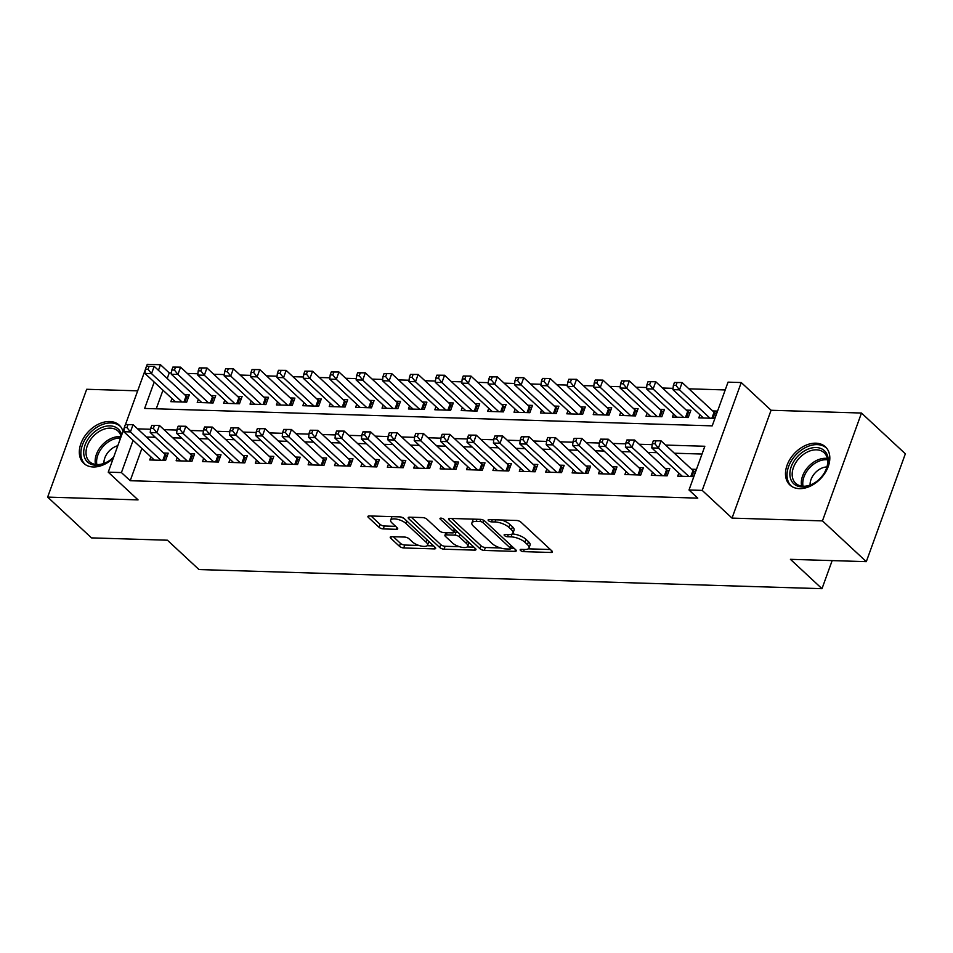 <?xml version="1.0" encoding="UTF-8"?>
<svg xmlns="http://www.w3.org/2000/svg" width="953" height="953" viewBox="0 0 953 953"><rect width="100%" height="100%" fill="white"/><g stroke="black" fill="none" stroke-linecap="round" stroke-linejoin="round"><path stroke-width="1.43" d="M520.493 550.453A2.299 0.858 -160.1 0 0 523.519 551.632L551.048 552.478A3.276 1.227 -160.1 0 0 552.406 551.99A3.276 1.227 -160.1 0 0 551.918 550.953L520.922 522.149A3.276 1.227 -160.1 0 0 516.609 520.469L489.068 519.623A2.299 0.858 -160.1 0 0 488.115 519.957A2.299 0.858 -160.1 0 0 488.46 520.683A2.299 0.858 -160.1 0 0 491.486 521.863L495.048 521.97A10.495 3.919 -160.1 0 1 508.854 527.343L511.427 529.749A10.495 3.919 -160.1 0 1 513.012 533.061A10.495 3.919 -160.1 0 1 508.652 534.609L505.09 534.502A2.299 0.858 -160.1 0 0 504.137 534.847A2.299 0.858 -160.1 0 0 504.482 535.574A2.299 0.858 -160.1 0 0 507.496 536.742L511.058 536.861A10.495 3.919 -160.1 0 1 524.865 542.233L527.45 544.628A10.495 3.919 -160.1 0 1 529.022 547.951A10.495 3.919 -160.1 0 1 524.674 549.5L521.112 549.393A2.299 0.858 -160.1 0 0 520.159 549.726A2.299 0.858 -160.1 0 0 520.493 550.453M122.985 431.411A26.053 18.167 -47.1 0 0 119.232 425.157A26.053 18.167 -47.1 0 0 109.714 421.512A26.053 18.167 -47.1 0 0 83.888 437.498A26.053 18.167 -47.1 0 0 83.745 463.337A26.053 18.167 -47.1 0 0 93.263 466.982A26.053 18.167 -47.1 0 0 113.324 458.095M799.424 488.639A26.053 18.167 -47.1 0 0 825.25 472.664A26.053 18.167 -47.1 0 0 825.393 446.826A26.053 18.167 -47.1 0 0 815.875 443.181A26.053 18.167 -47.1 0 0 790.049 459.155A26.053 18.167 -47.1 0 0 789.906 484.994A26.053 18.167 -47.1 0 0 799.424 488.639M391.6 536.67A3.276 1.227 -160.1 0 0 390.242 537.158A3.276 1.227 -160.1 0 0 390.73 538.195L399.426 546.272A3.276 1.227 -160.1 0 0 403.738 547.963L434.318 548.892A3.276 1.227 -160.1 0 0 435.676 548.416A3.276 1.227 -160.1 0 0 435.187 547.379L404.179 518.563A3.276 1.227 -160.1 0 0 399.867 516.883L369.299 515.942A3.276 1.227 -160.1 0 0 367.929 516.431A3.276 1.227 -160.1 0 0 368.43 517.467L378.937 527.223A3.276 1.227 -160.1 0 0 383.249 528.915L396.329 529.308A3.276 1.227 -160.1 0 0 397.687 528.832A3.276 1.227 -160.1 0 0 397.198 527.795L391.993 522.947A8.768 3.276 -160.1 0 1 390.67 520.171A8.768 3.276 -160.1 0 1 397.056 519.23A8.768 3.276 -160.1 0 1 405.847 523.376L426.265 542.34A8.768 3.276 -160.1 0 1 427.575 545.116A8.768 3.276 -160.1 0 1 421.202 546.057A8.768 3.276 -160.1 0 1 412.399 541.912L408.992 538.755A3.276 1.227 -160.1 0 0 404.68 537.075L391.6 536.67M141.878 448.494L130.204 480.717L121.436 472.569L108.237 472.164L124.271 427.861M866.313 561.651L822.451 520.886L861.488 413.042L905.35 453.807L866.313 561.651L790.418 559.328L821.998 588.68L198.998 569.56L167.406 540.208L91.512 537.885L47.65 497.109L138.066 499.884L108.237 472.164M861.488 413.042L771.072 410.266L732.035 518.11L822.451 520.886M732.035 518.11L702.206 490.39L689.007 489.985L704.827 446.266L665.575 445.063M130.204 480.717L697.775 498.133L689.007 489.985M480.014 548.749A3.276 1.227 -160.1 0 0 484.327 550.429L514.906 551.37A3.276 1.227 -160.1 0 0 516.264 550.882A3.276 1.227 -160.1 0 0 515.776 549.845L484.767 521.029A3.276 1.227 -160.1 0 0 480.455 519.349L449.876 518.42A3.276 1.227 -160.1 0 0 448.518 518.897A3.276 1.227 -160.1 0 0 449.018 519.933L480.014 548.749L481.062 545.831A3.276 1.227 -160.1 0 0 485.387 547.51L500.551 547.975M474.606 550.131L444.038 549.19A3.276 1.227 -160.1 0 1 439.714 547.51L408.718 518.706A3.276 1.227 -160.1 0 1 408.229 517.67A3.276 1.227 -160.1 0 1 409.587 517.181L422.679 517.586A3.276 1.227 -160.1 0 1 426.992 519.266L439.559 530.952A3.276 1.227 -160.1 0 0 443.872 532.632L452.556 532.894A3.276 1.227 -160.1 0 0 453.914 532.405A3.276 1.227 -160.1 0 0 453.425 531.369L440.334 519.206A2.299 0.858 -160.1 0 1 439.988 518.48A2.299 0.858 -160.1 0 1 441.656 518.229A2.299 0.858 -160.1 0 1 443.955 519.314L475.476 548.606A3.276 1.227 -160.1 0 1 475.976 549.643A3.276 1.227 -160.1 0 1 474.606 550.131L475.237 548.392M137.673 390.837L86.687 389.277L47.65 497.109M171.969 398.557L170.837 401.666L186.681 402.154L189.313 394.864L184.691 394.721M198.367 399.367L197.235 402.476L213.079 402.964L215.712 395.674L211.089 395.531M224.765 400.177L223.633 403.286L239.477 403.774L242.11 396.484L237.488 396.341M251.163 400.987L250.031 404.096L265.875 404.584L268.508 397.294L263.886 397.151M277.561 401.797L276.43 404.906L292.273 405.394L294.906 398.104L290.296 397.961M303.959 402.607L302.828 405.716L318.671 406.204L321.304 398.914L316.694 398.771M330.357 403.417L329.226 406.526L345.069 407.014L347.702 399.724L343.092 399.581M356.756 404.227L355.624 407.336L371.467 407.824L374.1 400.534L369.49 400.391M383.154 405.037L382.022 408.146L397.866 408.634L400.498 401.344L395.888 401.201M409.552 405.847L408.42 408.956L424.264 409.445L426.908 402.154L422.286 402.011M435.95 406.657L434.83 409.766L450.662 410.255L453.306 402.964L448.684 402.821M462.348 407.467L461.228 410.576L477.06 411.065L479.704 403.774L475.082 403.631M488.746 408.277L487.626 411.386L503.458 411.875L506.103 404.584L501.481 404.441M515.144 409.087L514.024 412.196L529.856 412.685L532.501 405.394L527.879 405.251M541.542 409.897L540.422 413.006L556.254 413.495L558.899 406.204L554.277 406.061M567.94 410.707L566.821 413.816L582.652 414.293L585.297 407.014L580.675 406.871M594.338 411.517L593.219 414.626L609.05 415.103L611.695 407.824L607.073 407.681M620.737 412.327L619.617 415.437L635.448 415.913L638.093 408.634L633.471 408.492M647.135 413.137L646.015 416.247L661.847 416.723L664.491 409.445L659.869 409.302M673.533 413.947L672.413 417.057L688.245 417.533L690.889 410.255L686.267 410.112M678.834 473.045L677.714 476.155L693.546 476.643L696.19 469.352L691.568 469.21M652.436 472.235L651.304 475.344L667.148 475.833L669.792 468.542L665.17 468.399M626.038 471.425L624.906 474.534L640.75 475.023L643.394 467.732L638.772 467.589M599.64 470.615L598.508 473.724L614.351 474.213L616.984 466.922L612.374 466.779M573.241 469.805L572.11 472.914L587.953 473.403L590.586 466.112L585.976 465.969M546.843 468.995L545.712 472.104L561.555 472.593L564.188 465.302L559.578 465.159M520.445 468.185L519.314 471.294L535.157 471.783L537.79 464.492L533.18 464.349M494.047 467.375L492.915 470.484L508.759 470.973L511.392 463.682L506.782 463.539M467.649 466.565L466.517 469.674L482.361 470.163L484.994 462.872L480.372 462.729M441.251 465.755L440.119 468.864L455.963 469.352L458.596 462.062L453.973 461.919M414.853 464.945L413.721 468.054L429.565 468.542L432.197 461.252L427.575 461.109M388.455 464.135L387.323 467.244L403.167 467.732L405.799 460.442L401.177 460.299M362.045 463.325L360.925 466.434L376.769 466.922L379.401 459.632L374.779 459.489M335.647 462.515L334.527 465.624L350.37 466.112L353.003 458.822L348.381 458.679M309.248 461.705L308.129 464.814L323.972 465.302L326.605 458.012L321.983 457.869M282.85 460.895L281.731 464.004L297.574 464.492L300.207 457.202L295.585 457.059M256.452 460.085L255.333 463.194L271.176 463.682L273.809 456.392L269.187 456.249M230.054 459.275L228.934 462.384L244.778 462.872L247.411 455.582L242.789 455.439M203.656 458.464L202.536 461.574L218.368 462.062L221.013 454.772L216.391 454.629M177.258 457.654L176.138 460.764L191.97 461.252L194.615 453.962L189.992 453.819M702.004 454.057L674.355 453.211M656.915 452.675L647.957 452.401M630.517 451.865L621.559 451.591M604.119 451.055L595.16 450.781M577.721 450.245L568.75 449.971M551.322 449.435L542.352 449.161M524.924 448.625L515.954 448.351M498.526 447.815L489.556 447.541M472.128 447.005L463.158 446.731M445.73 446.195L436.76 445.921M419.332 445.385L410.362 445.111M392.934 444.574L383.964 444.301M366.536 443.764L357.566 443.49M340.138 442.954L331.167 442.68M313.74 442.144L304.769 441.87M287.341 441.334L278.371 441.06M260.931 440.524L251.973 440.25M234.533 439.714L225.575 439.44M208.135 438.904L199.177 438.63M181.737 438.094L172.779 437.82M155.339 437.284L146.381 437.01M150.86 456.844L149.74 459.954L165.572 460.442L168.216 453.151L163.594 453.009M725.221 389.944L688.888 388.824M673.044 388.336L662.49 388.014M646.646 387.526L636.092 387.204M620.248 386.715L609.694 386.394M593.85 385.905L583.296 385.584M567.452 385.095L556.897 384.774M541.054 384.285L530.499 383.964M514.656 383.475L504.101 383.154M488.258 382.665L477.703 382.344M461.86 381.855L451.305 381.534M435.461 381.045L424.907 380.724M409.063 380.235L398.509 379.913M382.665 379.425L372.111 379.103M356.267 378.615L345.713 378.293M329.869 377.805L319.315 377.483M303.471 377.007L292.916 376.673M277.073 376.197L266.518 375.863M250.675 375.387L240.12 375.053M224.277 374.577L213.722 374.243M197.879 373.767L187.324 373.433M171.48 372.957L169.241 372.885L167.216 378.484M162.975 390.206L156.244 408.801M699.931 414.758L698.811 417.867L714.655 418.343L717.287 411.065L712.665 410.922M821.998 588.68L832.16 560.602M146.571 366.262L147.274 364.32L160.473 364.725L158.448 370.324M169.241 372.885L160.473 364.725M154.207 382.046L144.642 408.444L712.213 425.86L728.044 382.141L741.243 382.546L702.206 490.39M771.072 410.266L741.243 382.546M125.474 424.55L145.368 369.573M133.098 440.346L121.436 472.569M652.174 444.646L639.177 444.253M625.776 443.836L612.779 443.443M599.377 443.026L586.381 442.633M572.979 442.216L559.983 441.823M546.581 441.406L533.585 441.013M520.183 440.596L507.187 440.203M493.785 439.786L480.788 439.393M467.387 438.976L454.39 438.583M440.989 438.166L427.992 437.772M414.591 437.356L401.594 436.962M388.193 436.545L375.196 436.152M361.795 435.735L348.798 435.342M335.396 434.925L322.4 434.532M308.998 434.115L296.002 433.722M282.6 433.305L269.604 432.912M256.202 432.495L243.206 432.102M229.804 431.685L216.807 431.292M203.406 430.875L190.409 430.482M177.008 430.065L163.999 429.672M150.598 429.255L137.601 428.862M529.022 547.951L530.082 545.033A10.495 3.919 -160.1 0 0 528.51 541.721L527.45 544.628M512.249 533.942A10.495 3.919 -160.1 0 1 525.925 539.315L528.51 541.721M513.012 533.061L514.06 530.154A10.495 3.919 -160.1 0 0 512.488 526.83L511.427 529.749M501.433 519.993A10.495 3.919 -160.1 0 1 509.903 524.436L512.488 526.83M528.272 548.833L550.357 549.512M451.627 518.468L481.062 545.831M510.737 548.297L514.215 548.404M509.641 549.035A2.299 0.858 -160.1 0 0 510.594 548.702A2.299 0.858 -160.1 0 0 510.248 547.975L483.04 522.685A2.299 0.858 -160.1 0 0 480.014 521.505L476.262 521.398A10.495 3.919 -160.1 0 0 471.902 522.947A10.495 3.919 -160.1 0 0 473.474 526.259L492.082 543.544A10.495 3.919 -160.1 0 0 505.888 548.928L509.641 549.035M473.712 519.147A10.495 3.919 -160.1 0 0 472.962 520.028L471.902 522.947M473.927 547.165L467.22 546.962M459.501 546.724L445.087 546.283L444.038 549.19M411.327 517.229L440.774 544.604A3.276 1.227 -160.1 0 0 445.087 546.283M452.604 543.067A8.768 3.276 -160.1 0 0 461.407 547.213A8.768 3.276 -160.1 0 0 467.78 546.272A8.768 3.276 -160.1 0 0 466.47 543.496L459.275 536.813A3.276 1.227 -160.1 0 0 454.962 535.133L446.29 534.871A3.276 1.227 -160.1 0 0 444.92 535.348A3.276 1.227 -160.1 0 0 445.42 536.384L452.604 543.067M467.78 546.272L468.84 543.353A8.768 3.276 -160.1 0 0 468.84 542.448M458.441 532.775A3.276 1.227 -160.1 0 0 456.022 532.215L454.962 535.133M454.009 532.155L456.022 532.215M427.575 545.116L428.636 542.197A8.768 3.276 -160.1 0 0 428.636 541.292M404.179 518.551A8.768 3.276 -160.1 0 0 400.379 516.919M392.183 516.645A8.768 3.276 -160.1 0 0 391.731 517.265L390.67 520.171M371.039 516.002L379.985 524.317A3.276 1.227 -160.1 0 0 384.297 525.996L395.638 526.342M393.339 536.73L400.486 543.365A3.276 1.227 -160.1 0 0 404.799 545.045L419.022 545.473M427.123 545.724L433.627 545.926M674.45 382.475L673.39 385.381L676.034 385.465L677.083 382.546L674.45 382.475L682.134 382.546L679.501 389.837L672.901 389.634L703.433 418.01M716.334 413.673L714.917 412.84A3.335 1.251 19.9 0 1 714.071 412.22L682.134 382.546L677.083 382.546M710.033 418.212L679.501 389.837L676.034 385.465M672.901 389.634L673.39 385.381M653.341 440.762L652.293 443.681L654.925 443.753L655.986 440.846L653.341 440.762L661.037 440.834L658.392 448.124L688.924 476.5M654.925 443.753L658.392 448.124L651.792 447.922L682.324 476.297M655.986 440.846L661.037 440.834L692.974 470.52A3.335 1.251 -160.1 0 0 693.82 471.127L695.237 471.973M652.293 443.681L651.792 447.922M816.173 447.541A22.55 15.724 132.9 0 1 823.845 473.748A22.55 15.724 132.9 0 1 816.65 481.491A22.55 15.724 132.9 0 1 801.926 486.888A22.55 15.724 132.9 0 1 791.228 466.672A22.55 15.724 132.9 0 1 816.173 447.541M823.726 473.915A20.883 14.557 -47.1 0 0 824.142 452.735A20.883 14.557 -47.1 0 0 816.518 449.816A20.883 14.557 -47.1 0 0 795.826 462.622A20.883 14.557 -47.1 0 0 795.719 483.326A20.883 14.557 -47.1 0 0 803.331 486.244A20.883 14.557 -47.1 0 0 816.804 481.36M826.68 448.244L826.775 448.339A25.886 18.047 -47.1 0 0 826.68 448.244A25.886 18.047 -47.1 0 0 817.233 444.622A25.886 18.047 -47.1 0 0 791.562 460.513A25.886 18.047 -47.1 0 0 791.431 486.185A25.886 18.047 -47.1 0 0 791.526 486.28L791.431 486.185M826.942 466.958A14.867 10.364 -47.1 0 0 810.11 485.065M113.752 456.94A22.55 15.724 132.9 0 1 110.488 459.822A22.55 15.724 132.9 0 1 83.9 454.915A22.55 15.724 132.9 0 1 99.529 428.552A22.55 15.724 132.9 0 1 121.662 435.08M121.126 436.557A20.883 14.557 -47.1 0 0 117.981 431.066A20.883 14.557 -47.1 0 0 96.956 432.984A20.883 14.557 -47.1 0 0 86.187 455.034A20.883 14.557 -47.1 0 0 89.558 461.657A20.883 14.557 -47.1 0 0 110.643 459.703M120.519 426.587L120.614 426.682A25.886 18.047 -47.1 0 0 120.519 426.587A25.886 18.047 -47.1 0 0 94.442 428.957A25.886 18.047 -47.1 0 0 81.088 456.296A25.886 18.047 -47.1 0 0 85.27 464.516A25.886 18.047 -47.1 0 0 85.365 464.611L85.27 464.516M117.815 445.718A14.867 10.364 -47.1 0 0 103.948 463.408M648.052 381.665L646.992 384.571L649.636 384.655L650.685 381.736L648.052 381.665L655.735 381.736L653.103 389.027L646.503 388.824L677.035 417.2M689.936 412.863L688.519 412.03A3.335 1.251 19.9 0 1 687.673 411.41L655.735 381.736L650.685 381.736M683.635 417.402L653.103 389.027L649.636 384.655M646.503 388.824L646.992 384.571M621.642 380.855L620.594 383.761L623.238 383.845L624.286 380.926L621.642 380.855L629.337 380.926L626.705 388.216L620.105 388.014L650.637 416.39M663.538 412.065L662.121 411.219A3.335 1.251 19.9 0 1 661.275 410.6L629.337 380.926L624.286 380.926M657.236 416.592L626.705 388.216L623.238 383.845M620.105 388.014L620.594 383.761M595.244 380.044L594.195 382.951L596.828 383.035L597.888 380.116L595.244 380.044L602.939 380.116L600.307 387.406L593.707 387.204L624.239 415.579M637.14 411.255L635.722 410.409A3.335 1.251 19.9 0 1 634.877 409.79L602.939 380.116L597.888 380.116M630.838 415.782L600.307 387.406L596.828 383.035M593.707 387.204L594.195 382.951M568.846 379.234L567.797 382.141L570.43 382.224L571.49 379.306L568.846 379.234L576.541 379.306L573.909 386.596L567.309 386.394L597.841 414.769M610.742 410.445L609.324 409.599A3.335 1.251 19.9 0 1 608.479 408.98L576.541 379.306L571.49 379.306M604.44 414.972L573.909 386.596L570.43 382.224M567.309 386.394L567.797 382.141M626.943 439.952L625.895 442.871L628.527 442.942L629.588 440.036L626.943 439.952L634.638 440.024L631.994 447.314L662.526 475.69M628.527 442.942L631.994 447.314L625.394 447.112L655.926 475.487M629.588 440.036L634.638 440.024L666.576 469.71A3.335 1.251 -160.1 0 0 667.422 470.317L668.839 471.163M625.895 442.871L625.394 447.112M600.545 439.142L599.497 442.061L602.129 442.132L603.189 439.226L600.545 439.142L608.24 439.214L605.596 446.504L636.127 474.88M602.129 442.132L605.596 446.504L598.996 446.302L629.528 474.677M603.189 439.226L608.24 439.214L640.178 468.9A3.335 1.251 -160.1 0 0 641.024 469.507L642.441 470.353M599.497 442.061L598.996 446.302M574.147 438.332L573.098 441.251L575.731 441.322L576.791 438.416L574.147 438.332L581.842 438.404L579.198 445.694L609.729 474.07M575.731 441.322L579.198 445.694L572.598 445.492L603.13 473.867M576.791 438.416L581.842 438.404L613.768 468.09A3.335 1.251 -160.1 0 0 614.614 468.697L616.043 469.543M573.098 441.251L572.598 445.492M547.749 437.522L546.688 440.441L549.333 440.512L550.393 437.606L547.749 437.522L555.444 437.594L552.8 444.884L583.331 473.26M549.333 440.512L552.8 444.884L546.2 444.682L576.732 473.057M550.393 437.606L555.444 437.594L587.37 467.28A3.335 1.251 -160.1 0 0 588.215 467.887L589.645 468.733M546.688 440.441L546.2 444.682M542.448 378.424L541.399 381.331L544.032 381.414L545.092 378.496L542.448 378.424L550.143 378.496L547.51 385.786L540.911 385.584L571.443 413.959M584.344 409.635L582.926 408.789A3.335 1.251 19.9 0 1 582.08 408.17L550.143 378.496L545.092 378.496M578.042 414.162L547.51 385.786L544.032 381.414M540.911 385.584L541.399 381.331M521.351 436.712L520.29 439.631L522.935 439.702L523.995 436.796L521.351 436.712L529.046 436.784L526.401 444.074L556.933 472.45M522.935 439.702L526.401 444.074L519.802 443.872L550.334 472.247M523.995 436.796L529.046 436.784L560.972 466.47A3.335 1.251 -160.1 0 0 561.817 467.077L563.247 467.923M520.29 439.631L519.802 443.872M516.049 377.614L515.001 380.521L517.634 380.604L518.694 377.686L516.049 377.614L523.745 377.686L521.112 384.976L514.513 384.774L545.033 413.149M557.946 408.825L556.528 407.979A3.335 1.251 19.9 0 1 555.682 407.36L523.745 377.686L518.694 377.686M551.632 413.352L521.112 384.976L517.634 380.604M514.513 384.774L515.001 380.521M494.952 435.902L493.892 438.821L496.537 438.892L497.597 435.986L494.952 435.902L502.648 435.974L500.003 443.264L530.535 471.64M496.537 438.892L500.003 443.264L493.404 443.062L523.936 471.437M497.597 435.986L502.648 435.974L534.573 465.66A3.335 1.251 -160.1 0 0 535.419 466.267L536.849 467.113M493.892 438.821L493.404 443.062M489.651 376.804L488.603 379.711L491.236 379.794L492.296 376.876L489.651 376.804L497.347 376.876L494.714 384.166L488.115 383.964L518.635 412.339M531.548 408.015L530.13 407.169A3.335 1.251 19.9 0 1 529.284 406.55L497.347 376.876L492.296 376.876M525.234 412.542L494.714 384.166L491.236 379.794M488.115 383.964L488.603 379.711M468.554 435.092L467.494 438.011L470.139 438.082L471.199 435.176L468.554 435.092L476.25 435.164L473.605 442.454L504.137 470.83M470.139 438.082L473.605 442.454L467.006 442.252L497.537 470.627M471.199 435.176L476.25 435.164L508.175 464.85A3.335 1.251 -160.1 0 0 509.021 465.457L510.451 466.303M467.494 438.011L467.006 442.252M463.253 375.994L462.205 378.901L464.838 378.984L465.898 376.066L463.253 375.994L470.949 376.066L468.316 383.356L461.717 383.154L492.236 411.529M505.15 407.205L503.732 406.359A3.335 1.251 19.9 0 1 502.886 405.74L470.949 376.066L465.898 376.066M498.836 411.732L468.316 383.356L464.838 378.984M461.717 383.154L462.205 378.901M442.156 434.282L441.096 437.201L443.741 437.272L444.789 434.365L442.156 434.282L449.852 434.354L447.207 441.644L477.739 470.02M443.741 437.272L447.207 441.644L440.608 441.442L471.139 469.817M444.789 434.365L449.852 434.354L481.777 464.04A3.335 1.251 -160.1 0 0 482.623 464.647L484.053 465.493M441.096 437.201L440.608 441.442M436.855 375.184L435.807 378.091L438.44 378.174L439.5 375.268L436.855 375.184L444.551 375.256L441.918 382.546L435.307 382.344L465.838 410.719M478.751 406.395L477.334 405.549A3.335 1.251 19.9 0 1 476.488 404.942L444.551 375.256L439.5 375.268M472.438 410.922L441.918 382.546L438.44 378.174M435.307 382.344L435.807 378.091M410.457 374.374L409.409 377.281L412.041 377.364L413.102 374.458L410.457 374.374L418.153 374.446L415.508 381.736L408.908 381.534L439.44 409.909M452.353 405.585L450.936 404.739A3.335 1.251 19.9 0 1 450.09 404.132L418.153 374.446L413.102 374.458M446.04 410.112L415.508 381.736L412.041 377.364M408.908 381.534L409.409 377.281M384.059 373.564L383.011 376.471L385.643 376.554L386.704 373.647L384.059 373.564L391.754 373.636L389.11 380.926L382.51 380.724L413.042 409.099M425.955 404.775L424.538 403.929A3.335 1.251 19.9 0 1 423.692 403.322L391.754 373.636L386.704 373.647M419.642 409.302L389.11 380.926L385.643 376.554M382.51 380.724L383.011 376.471M357.661 372.754L356.613 375.661L359.245 375.744L360.305 372.837L357.661 372.754L365.356 372.826L362.712 380.116L356.112 379.913L386.644 408.289M399.557 403.965L398.14 403.119A3.335 1.251 19.9 0 1 397.294 402.511L365.356 372.826L360.305 372.837M393.244 408.492L362.712 380.116L359.245 375.744M356.112 379.913L356.613 375.661M331.263 371.944L330.203 374.851L332.847 374.934L333.907 372.027L331.263 371.944L338.958 372.015L336.314 379.306L329.714 379.103L360.246 407.479M373.159 403.155L371.73 402.309A3.335 1.251 19.9 0 1 370.884 401.701L338.958 372.015L333.907 372.027M366.845 407.681L336.314 379.306L332.847 374.934M329.714 379.103L330.203 374.851M304.865 371.134L303.804 374.041L306.449 374.124L307.509 371.217L304.865 371.134L312.56 371.205L309.916 378.496L303.316 378.293L333.848 406.669M346.761 402.345L345.331 401.499A3.335 1.251 19.9 0 1 344.486 400.891L312.56 371.205L307.509 371.217M340.447 406.871L309.916 378.496L306.449 374.124M303.316 378.293L303.804 374.041M278.467 370.324L277.406 373.231L280.051 373.314L281.111 370.407L278.467 370.324L286.162 370.395L283.517 377.686L276.918 377.483L307.45 405.859M320.363 401.535L318.933 400.689A3.335 1.251 19.9 0 1 318.088 400.081L286.162 370.395L281.111 370.407M314.049 406.061L283.517 377.686L280.051 373.314M276.918 377.483L277.406 373.231M252.068 369.514L251.008 372.42L253.653 372.504L254.713 369.597L252.068 369.514L259.764 369.585L257.119 376.876L250.52 376.673L281.052 405.049M293.965 400.725L292.535 399.879A3.335 1.251 19.9 0 1 291.689 399.271L259.764 369.585L254.713 369.597M287.651 405.251L257.119 376.876L253.653 372.504M250.52 376.673L251.008 372.42M225.67 368.704L224.61 371.622L227.255 371.694L228.315 368.787L225.67 368.704L233.366 368.775L230.721 376.066L224.122 375.863L254.654 404.239M267.567 399.915L266.137 399.069A3.335 1.251 19.9 0 1 265.291 398.461L233.366 368.775L228.315 368.787M261.253 404.441L230.721 376.066L227.255 371.694M224.122 375.863L224.61 371.622M199.272 367.894L198.212 370.812L200.857 370.884L201.905 367.977L199.272 367.894L206.968 367.965L204.323 375.256L197.724 375.053L228.255 403.429M241.169 399.104L239.739 398.259A3.335 1.251 19.9 0 1 238.893 397.651L206.968 367.965L201.905 367.977M234.855 403.631L204.323 375.256L200.857 370.884M197.724 375.053L198.212 370.812M172.874 367.084L171.814 370.002L174.459 370.074L175.507 367.167L172.874 367.084L180.57 367.155L177.925 374.446L171.326 374.243L201.857 402.619M214.77 398.294L213.341 397.449A3.335 1.251 19.9 0 1 212.495 396.841L180.57 367.155L175.507 367.167M208.457 402.821L177.925 374.446L174.459 370.074M171.326 374.243L171.814 370.002M415.758 433.472L414.698 436.391L417.343 436.462L418.391 433.555L415.758 433.472L423.454 433.544L420.809 440.834L451.341 469.21M417.343 436.462L420.809 440.834L414.21 440.631L444.741 469.007M418.391 433.555L423.454 433.544L455.379 463.229A3.335 1.251 -160.1 0 0 456.225 463.837L457.654 464.683M414.698 436.391L414.21 440.631M389.36 432.662L388.3 435.581L390.944 435.664L391.993 432.745L389.36 432.662L397.056 432.733L394.411 440.024L424.943 468.399M390.944 435.664L394.411 440.024L387.811 439.821L418.343 468.197M391.993 432.745L397.056 432.733L428.981 462.419A3.335 1.251 -160.1 0 0 429.827 463.027L431.256 463.873M388.3 435.581L387.811 439.821M362.962 431.852L361.902 434.771L364.546 434.854L365.595 431.935L362.962 431.852L370.646 431.923L368.013 439.214L398.545 467.589M364.546 434.854L368.013 439.214L361.413 439.011L391.945 467.387M365.595 431.935L370.646 431.923L402.583 461.609A3.335 1.251 -160.1 0 0 403.429 462.217L404.858 463.063M361.902 434.771L361.413 439.011M336.564 431.042L335.504 433.96L338.148 434.044L339.197 431.125L336.564 431.042L344.247 431.113L341.615 438.404L372.146 466.779M338.148 434.044L341.615 438.404L335.015 438.201L365.547 466.577M339.197 431.125L344.247 431.113L376.185 460.799A3.335 1.251 -160.1 0 0 377.031 461.407L378.46 462.253M335.504 433.96L335.015 438.201M310.166 430.232L309.106 433.15L311.75 433.234L312.798 430.315L310.166 430.232L317.849 430.303L315.217 437.594L345.748 465.969M311.75 433.234L315.217 437.594L308.617 437.391L339.149 465.767M312.798 430.315L317.849 430.303L349.787 459.989A3.335 1.251 -160.1 0 0 350.633 460.597L352.062 461.443M309.106 433.15L308.617 437.391M283.768 429.422L282.707 432.34L285.352 432.424L286.4 429.505L283.768 429.422L291.451 429.493L288.819 436.784L319.35 465.159M285.352 432.424L288.819 436.784L282.219 436.581L312.751 464.957M286.4 429.505L291.451 429.493L323.389 459.179A3.335 1.251 -160.1 0 0 324.234 459.799L325.664 460.633M282.707 432.34L282.219 436.581M257.37 428.612L256.309 431.53L258.954 431.614L260.002 428.695L257.37 428.612L265.053 428.683L262.42 435.974L292.952 464.349M258.954 431.614L262.42 435.974L255.821 435.771L286.353 464.147M260.002 428.695L265.053 428.683L296.991 458.369A3.335 1.251 -160.1 0 0 297.836 458.989L299.254 459.822M256.309 431.53L255.821 435.771M230.971 427.802L229.911 430.72L232.556 430.804L233.604 427.885L230.971 427.802L238.655 427.885L236.022 435.164L266.554 463.539M232.556 430.804L236.022 435.164L229.423 434.961L259.955 463.337M233.604 427.885L238.655 427.885L270.592 457.559A3.335 1.251 -160.1 0 0 271.438 458.179L272.856 459.012M229.911 430.72L229.423 434.961M204.573 426.992L203.513 429.91L206.158 429.994L207.206 427.075L204.573 426.992L212.257 427.075L209.624 434.354L240.156 462.729M206.158 429.994L209.624 434.354L203.025 434.151L233.556 462.527M207.206 427.075L212.257 427.075L244.194 456.749A3.335 1.251 -160.1 0 0 245.04 457.369L246.458 458.202M203.513 429.91L203.025 434.151M178.175 426.182L177.115 429.1L179.76 429.184L180.808 426.265L178.175 426.182L185.859 426.265L183.226 433.544L213.758 461.919M179.76 429.184L183.226 433.544L176.627 433.341L207.158 461.717M180.808 426.265L185.859 426.265L217.796 455.939A3.335 1.251 -160.1 0 0 218.642 456.558L220.06 457.392M177.115 429.1L176.627 433.341M151.765 425.372L150.717 428.29L153.362 428.373L154.41 425.455L151.765 425.372L159.461 425.455L156.828 432.733L187.36 461.109M153.362 428.373L156.828 432.733L150.229 432.531L180.76 460.907M154.41 425.455L159.461 425.455L191.398 455.129A3.335 1.251 -160.1 0 0 192.244 455.748L193.662 456.582M150.717 428.29L150.229 432.531M146.476 366.274L145.416 369.192L148.06 369.264L149.109 366.357L146.476 366.274L154.172 366.345L151.527 373.636L144.927 373.433L175.459 401.809M188.372 397.484L186.943 396.639A3.335 1.251 19.9 0 1 186.097 396.031L154.172 366.345L149.109 366.357M182.059 402.011L151.527 373.636L148.06 369.264M144.927 373.433L145.416 369.192M125.367 424.561L124.319 427.48L126.952 427.563L128.012 424.645L125.367 424.561L133.063 424.645L130.43 431.923L160.962 460.299M126.952 427.563L130.43 431.923L123.83 431.721L154.362 460.096M128.012 424.645L133.063 424.645L165 454.319A3.335 1.251 -160.1 0 0 165.846 454.938L167.263 455.772M124.319 427.48L123.83 431.721M524.293 549.488L523.519 551.632M492.26 519.719L491.486 521.863M508.283 534.597L507.496 536.742M525.925 539.315L524.865 542.233M512.083 534.049L511.058 536.861M509.903 524.436L508.854 527.343M495.822 519.826L495.048 521.97M551.68 550.739L551.048 552.478M449.566 518.42L449.018 519.933M515.537 549.631L514.906 551.37M485.387 547.51L484.327 550.429M511.13 545.533L510.248 547.975M483.874 520.386L483.04 522.685M480.788 519.373L480.014 521.505M477.036 519.254L476.262 521.398M440.774 544.604L439.714 547.51M409.266 517.181L408.718 518.706M454.307 528.927L453.425 531.369M440.715 518.146L440.334 519.206M467.351 541.054L466.47 543.496M460.156 534.371L459.275 536.813M447.064 532.727L446.29 534.871M427.147 539.898L426.265 542.34M406.74 520.934L405.847 523.376M396.96 527.569L396.329 529.308M384.297 525.996L383.249 528.915M379.985 524.317L378.937 527.223M368.978 515.942L368.43 517.467M434.949 547.153L434.318 548.892M404.799 545.045L403.738 547.963M400.486 543.365L399.426 546.272M391.278 536.67L390.73 538.195M714.917 412.84L712.939 418.296M714.071 412.22L711.879 418.26M690.782 476.56L692.974 470.52M691.842 476.583L693.82 471.127M801.664 486.09A20.883 14.557 132.9 0 1 807.691 467.423A20.883 14.557 132.9 0 1 825.667 458.31A20.883 14.557 132.9 0 1 827.347 458.464M827.573 459.811A20.192 14.081 -47.1 0 0 826.322 459.715A20.192 14.081 -47.1 0 0 809.085 468.352A20.192 14.081 -47.1 0 0 803.022 486.233M95.503 464.433A20.883 14.557 132.9 0 1 95.324 463.527A20.883 14.557 132.9 0 1 102.602 444.586A20.883 14.557 132.9 0 1 121.043 436.772M120.578 438.07A20.192 14.081 -47.1 0 0 103.329 446.242A20.192 14.081 -47.1 0 0 96.765 464.051A20.192 14.081 -47.1 0 0 96.861 464.564M688.519 412.03L686.541 417.485M687.673 411.41L685.481 417.45M662.121 411.219L660.143 416.675M661.275 410.6L659.083 416.64M635.722 410.409L633.745 415.865M634.877 409.79L632.685 415.83M609.324 409.599L607.347 415.055M608.479 408.98L606.287 415.02M664.384 475.75L666.576 469.71M665.444 475.773L667.422 470.317M637.986 474.939L640.178 468.9M639.046 474.963L641.024 469.507M611.588 474.129L613.768 468.09M612.648 474.153L614.614 468.697M585.19 473.319L587.37 467.28M586.25 473.343L588.215 467.887M582.926 408.789L580.949 414.245M582.08 408.17L579.889 414.21M558.792 472.509L560.972 466.47M559.852 472.533L561.817 467.077M556.528 407.979L554.551 413.435M555.682 407.36L553.49 413.399M532.393 471.699L534.573 465.66M533.454 471.723L535.419 466.267M530.13 407.169L528.153 412.625M529.284 406.55L527.092 412.589M505.995 470.889L508.175 464.85M507.056 470.913L509.021 465.457M503.732 406.359L501.754 411.815M502.886 405.74L500.694 411.779M479.597 470.079L481.777 464.04M480.646 470.103L482.623 464.647M477.334 405.549L475.356 411.005M476.488 404.942L474.296 410.969M450.936 404.739L448.958 410.195M450.09 404.132L447.898 410.159M424.538 403.929L422.56 409.385M423.692 403.322L421.5 409.349M398.14 403.119L396.162 408.575M397.294 402.511L395.102 408.539M371.73 402.309L369.764 407.765M370.884 401.701L368.704 407.729M345.331 401.499L343.366 406.955M344.486 400.891L342.306 406.931M318.933 400.689L316.968 406.145M318.088 400.081L315.908 406.121M292.535 399.879L290.57 405.335M291.689 399.271L289.509 405.311M266.137 399.069L264.172 404.525M265.291 398.461L263.111 404.501M239.739 398.259L237.762 403.715M238.893 397.651L236.713 403.691M213.341 397.449L211.363 402.905M212.495 396.841L210.315 402.881M453.199 469.269L455.379 463.229M454.247 469.293L456.225 463.837M426.801 468.459L428.981 462.419M427.849 468.483L429.827 463.027M400.403 467.649L402.583 461.609M401.451 467.685L403.429 462.217M374.005 466.839L376.185 460.799M375.053 466.875L377.031 461.407M347.607 466.029L349.787 459.989M348.655 466.065L350.633 460.597M321.209 465.219L323.389 459.179M322.257 465.255L324.234 459.799M294.811 464.409L296.991 458.369M295.859 464.445L297.836 458.989M268.401 463.599L270.592 457.559M269.461 463.634L271.438 458.179M242.002 462.789L244.194 456.749M243.063 462.824L245.04 457.369M215.604 461.979L217.796 455.939M216.665 462.014L218.642 456.558M189.206 461.169L191.398 455.129M190.266 461.204L192.244 455.748M186.943 396.639L184.965 402.095M186.097 396.031L183.917 402.071M162.808 460.359L165 454.319M163.868 460.394L165.846 454.938M511.582 545.962L510.594 548.702M454.95 529.534L453.914 532.405M445.885 532.691L444.92 535.348"/></g></svg>
